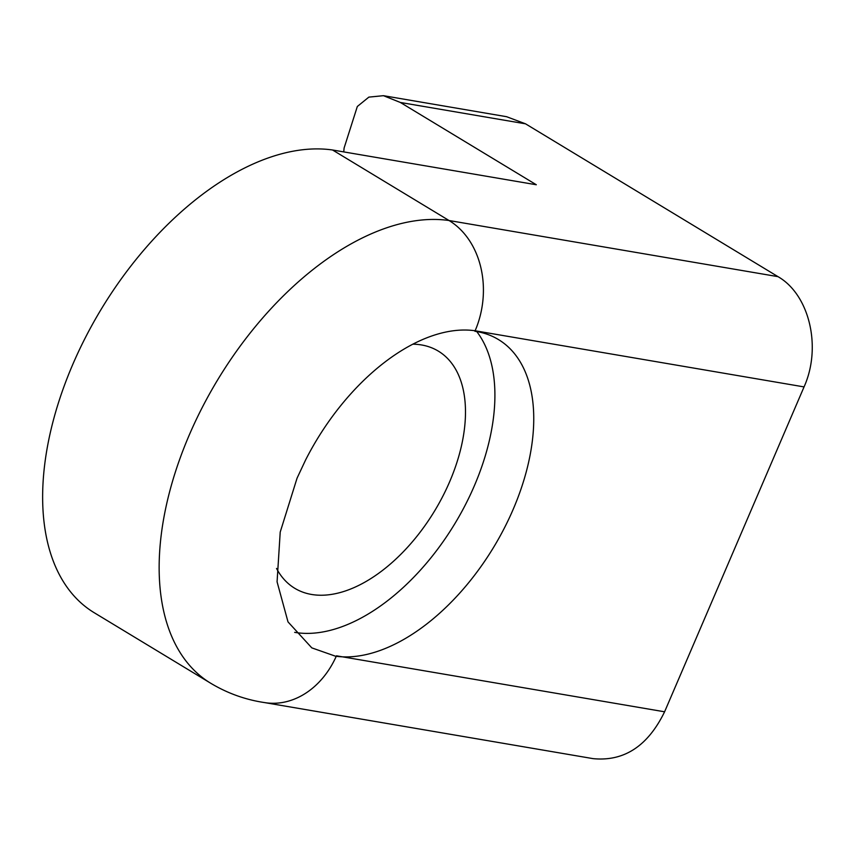 <?xml version="1.0" encoding="UTF-8"?>
<svg xmlns="http://www.w3.org/2000/svg" width="855" height="855" viewBox="0 0 855 855"><rect width="100%" height="100%" fill="white"/><g stroke="black" fill="none" stroke-linecap="round" stroke-linejoin="round"><path stroke-width="1.28" d="M343.742 151.901A388.127 222.813 121.2 0 0 344.105 148.022L357.326 106.49L368.858 97.117L383.446 95.685L400.375 102.472L536.309 184.755L332.542 149.988A263.372 151.196 121.2 0 0 85.949 336.528A263.372 151.196 121.2 0 0 94.221 612.725L210.736 683.263A263.372 151.196 -58.8 0 1 202.464 407.055A263.372 151.196 -58.8 0 1 449.057 220.526A83.17 66.166 98.2 0 1 475.124 330.767L804.053 386.909L664.592 711.798L336.464 655.806A83.17 66.423 -80.3 0 1 265.691 702.757M264.804 702.628L593.114 758.642C624.086 761.655 647.908 746.041 664.592 711.798M400.375 102.472L525.536 123.825L777.986 276.646C809.482 294.665 821.912 347.216 804.053 386.909M525.536 123.825L506.566 116.697L383.446 95.685M332.542 149.988L449.057 220.526L777.986 276.646M276.528 568.447A138.617 79.579 121.2 0 0 294.761 588.293A138.617 79.579 121.2 0 0 434.618 510.927A138.617 79.579 121.2 0 0 438.337 351.127A138.617 79.579 121.2 0 0 412.826 344.18M474.91 331.27A180.202 103.444 -58.8 0 1 498.454 339.563A180.202 103.444 -58.8 0 1 504.439 527.909A180.202 103.444 -58.8 0 1 336.261 656.287M475.124 330.767A180.202 103.444 -58.8 0 0 305.62 459.937L297.07 478.137L280.216 532.088L277.073 581.827L288.007 621.895L311.808 647.876L335.438 656.18M476.759 331.569A180.202 103.444 -58.8 0 1 454.785 523.784A180.202 103.444 -58.8 0 1 294.665 632.358M210.736 683.263C227.804 693.501 246.197 700.01 265.894 702.778"/></g></svg>
